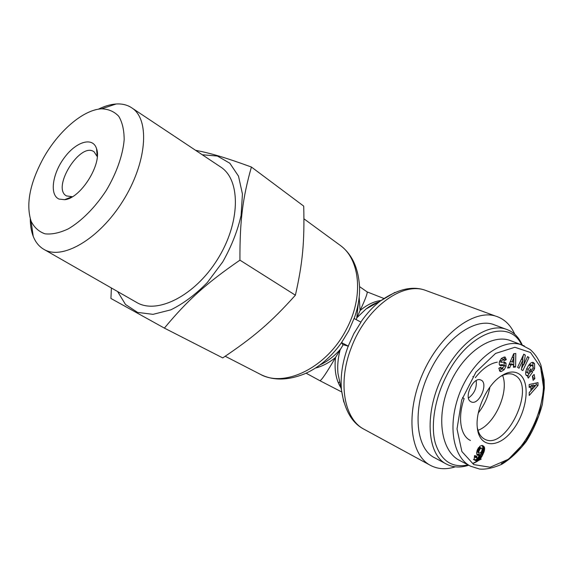 <?xml version="1.0" encoding="UTF-8"?>
<svg xmlns="http://www.w3.org/2000/svg" width="573" height="573" viewBox="0 0 573 573"><rect width="100%" height="100%" fill="white"/><g stroke="black" fill="none" stroke-linecap="round" stroke-linejoin="round"><path stroke-width="0.86" d="M338.937 244.435L340.72 245.738C360.202 259.963 363.748 296.979 346.4 329.274C327.126 367.508 284.588 388.179 260.171 374.226C272.777 380.759 287.596 380.63 304.635 373.84C318.746 367.644 331.051 357.237 341.551 342.625L342.718 344.552L348.212 346.149C342.453 361.584 340.212 376.26 341.494 390.177L343.764 402.031M341.551 342.625L348.656 330.965L354.05 318.488L360.99 322.155L353.828 333.694L348.212 346.149M348.42 346.199L341.465 342.525M343.17 344.788L335.542 357.473C326.596 372.865 321.367 380.594 319.856 380.673L341.687 391.939M366.992 291.815L367.107 291.893C367.708 292.953 365.373 299.178 360.095 310.559L356.12 319.576M514.762 334.252C510.486 324.698 503.989 318.602 495.287 315.988C473.248 309.212 439.477 334.818 422.509 374.14C405.312 413.362 409.96 454.711 430.337 465.312C437.729 469.237 446.038 469.753 455.27 466.852M338.213 382.592L339.803 382.148M375.437 303.754L375.236 303.303M306.097 373.188L319.856 380.673M489.901 387.133C488.139 396.695 484.278 405.304 478.305 412.968M468.098 464.889C452.018 468.299 441.067 460.957 435.244 442.865C430.502 425.109 434.771 398.636 446.46 375.831C468.162 331.982 509.268 317.743 521.645 344.889M481.248 459.08L472.875 463.356M522.325 345.118C518.608 336.716 512.978 331.344 505.443 328.995C487.422 322.979 459.517 342.346 443.488 374.262C423.934 411.213 426.534 454.855 446.639 464.187C453.179 467.561 460.542 467.912 468.728 465.219M473.484 463.328L477.66 461.15M446.639 464.187L434.857 457.891C414.651 448.487 411.794 405.233 431.147 368.768C447.012 337.268 474.845 318.244 492.966 324.304L496.297 325.557M502.578 375.422C509.469 391.61 494.628 424.722 477.968 430.287M462.533 397.533L463.944 398.536M468.456 398.027C474.358 393.694 476.944 387.878 476.22 380.579M473.277 376.748L472.847 376.611M470.691 401.601C463.457 397.748 473.284 376.475 480.675 379.963C489.091 382.585 479.164 405.763 471.278 401.909L470.691 401.601M519.51 374.248C513.759 370.337 506.747 371.576 498.481 377.951C485.754 387.921 475.683 411.063 477.216 426.842C478.742 448.122 498.138 449.153 512.412 430.509C526.902 412.41 530.97 382.449 519.51 374.248M499.878 376.869C504.734 373.961 509.103 373.116 512.993 374.355L515.908 375.859C535.97 388.673 505.565 450.865 484.779 439.226C480.89 437.256 478.383 433.281 477.259 427.293M515.793 353.477L515.6 366.999L513.458 367.272L513.544 364.614L510.83 364.958L509.684 367.766L507.542 368.045L513.702 353.713L515.793 353.477M534.143 374.463L534.888 378.617L533.141 380.3L532.389 376.139L534.143 374.463M534.602 368.575L533.492 370.767L532.503 369.033L533.134 367.236L532.26 365.402L530.784 365.818L528.292 369.327C527.525 371.476 527.611 372.801 528.55 373.295L530.204 372.586L529.28 370.96L530.806 368.79L532.625 371.999L528.349 378.108L527.669 376.941L528.263 375.838L527.053 375.824C522.741 374.728 529.302 360.818 533.327 362.508L534.58 363.848L534.602 368.575L533.019 367.938M504.355 361.986L505.895 362.967L506.045 366.176L504.154 369.707L501.232 371.555L500.165 371.476L498.797 368.238L500.895 367.186L501.368 368.582L504.183 366.398L503.939 365.381L500.995 365.76L499.771 365.33L499.255 364.313L499.312 361.986L501.604 358.261L504.133 357.058L505.193 357.094L506.274 359.701L504.097 360.775L503.646 359.464L501.375 360.926L501.461 362.344L504.355 361.986M521.394 369.678L522.977 359.815L519.016 368.238L517.569 367.357L523.779 354.164L525.305 355.131L523.751 364.765L527.597 356.592L529.015 357.488L522.855 370.573L521.394 369.678M538.011 385.457L529.223 395.47L529.201 392.555L530.942 390.65L530.92 386.961L529.165 387.427L529.151 384.526L538.004 382.628L538.011 385.457L536.185 384.698L536.185 383.022M476.621 452.247L479.852 446.195L482.094 445.436L483.87 446.417L484.643 448.774L484.027 451.868L481.75 456.702L479.071 460.076L476.521 460.921L474.838 460.019L474.222 458.88L474.559 455.564L476.922 456.251L476.6 457.576L477.345 458.242L480.038 454.826L478.72 455.463L477.617 455.291L476.75 454.16L476.621 452.247M512.978 341.572L509.533 340.247C490.295 333.937 462.189 354.014 449.103 385.636C435.802 417.173 441.303 451.087 459.281 460.269L470.612 466.214L479.486 469.029C485.603 469.631 493.024 468.055 501.747 464.302C510.077 459.281 518.164 451.789 526.014 441.826C533.126 430.81 538.57 418.354 542.337 404.466L544.35 388.143L544.106 379.856L540.941 365.245C538.376 358.741 534.759 353.484 530.082 349.466L521.108 344.717C503.767 338.392 474.372 356.864 459.99 392.19C446.288 427.222 454.145 458.242 470.591 466.2M481.571 448.129L480.26 448.688L478.849 451.309L478.87 452.656L479.895 453.243L481.685 451.381L482.215 448.759L479.773 447.234L478.319 447.964M481.112 448.122L479.322 447.227M480.568 448.408L478.777 447.506M480.26 448.688L478.462 447.792M479.794 449.268L478.061 448.394M479.343 450.041L477.631 449.175M479.114 450.543L477.395 449.676M478.849 451.309L477.101 450.428M477.023 450.65L477.388 452.104L479.451 453.164M478.756 451.968L476.965 451.066M478.749 452.083L476.958 451.173M478.87 452.656L477.08 451.753M479.178 453.014L477.388 452.104M478.247 455.492L477.216 454.969M478.72 455.463L476.929 454.554L478.247 453.923L480.038 454.826M478.928 455.406L477.137 454.496M479.451 455.184L477.667 454.274M476.915 458.185L474.996 457.168L475.024 455.7M476.786 458.085L474.996 457.168M476.6 457.576L474.816 456.66M476.657 457.111L474.867 456.201M473.42 459.417L476.063 460.792M475.662 460.613L473.878 459.689M476.521 460.921L474.945 460.112M474.831 460.012L477.717 458.78L480.897 454.081L482.803 448.587L482.71 446.682L481.972 445.429M476.987 460.957L475.203 460.033M477.467 460.893L475.683 459.976M477.961 460.735L476.177 459.818M478.455 460.491L476.672 459.575M478.964 460.155L477.18 459.245M479.071 460.076L477.288 459.159M479.501 459.696L477.717 458.78M479.938 459.252L478.154 458.336M480.382 458.729L478.598 457.813M480.84 458.121L479.057 457.211M481.291 457.455L479.501 456.545M481.75 456.702L479.966 455.8M482.215 455.879L480.425 454.976M482.688 454.983L480.897 454.081M483.053 454.231L481.263 453.329M483.433 453.401L481.642 452.498M483.755 452.613L481.972 451.71M484.027 451.868L482.237 450.965M484.249 451.173L482.459 450.271M484.414 450.528L482.624 449.633M484.464 450.271L482.674 449.368M484.593 449.483L482.803 448.587M484.643 448.774L482.846 447.878M484.608 448.129L482.817 447.234M484.5 447.57L482.71 446.682M484.378 447.212L482.588 446.317M484.156 446.797L482.366 445.909M483.87 446.417L482.072 445.522M483.497 446.088L482.287 445.479M535.404 385.772L532.718 386.481L532.732 388.695L535.404 385.772L533.578 385.006L530.892 385.715L530.899 386.954M532.732 388.695L530.927 387.935M532.718 386.481L530.892 385.715M529.201 392.641L532.689 388.673M535.289 385.722L536.185 384.698M530.92 386.961L529.158 386.216M522.977 359.815L521.409 359.192M521.559 368.654L523.443 364.643M529.015 357.488L527.461 356.879M523.751 364.765L522.282 364.17M522.597 359.665L523.328 355.124M525.305 355.131L523.629 354.472M505.895 362.967L503.954 362.036M501.067 358.741L501.862 358.741M503.481 359.4L504.405 358.942L504.168 357.051M506.274 359.701L504.405 358.942M506.281 359.558L504.412 358.798M499.498 364.944L502.249 364.743M501.232 371.555L499.377 370.774L502.915 368.145M504.154 369.707L502.292 368.933M506.045 366.176L504.183 365.409L504.032 362.208M506.117 363.518L504.254 362.759M534.58 363.848L532.36 362.465M533.069 366.391L532.732 363.11M528.263 375.838L526.186 375.129M527.726 375.616L529.459 373.145M530.046 372.307L530.784 371.247L530.018 369.907M532.625 371.999L530.784 371.247M526.709 372.543L525.921 371.003M528.292 369.327L526.68 368.675M528.464 365.517L530.577 364.722M530.784 365.818L528.936 365.08M534.888 378.617L533.055 377.865L532.689 375.852M513.78 357.738L512.011 362.072L513.637 361.871L513.78 357.738L512.233 357.122M512.011 362.072L510.393 361.42M515.6 366.999L513.745 366.24L513.909 353.691M509.684 367.766L507.965 367.057M510.83 364.958L509.161 364.278M509.204 364.17L511.689 363.855L513.544 364.614M497.321 362.165C489.843 363.418 482.516 368.575 475.325 377.643M464.144 398.622C457.44 417.624 460.527 436.103 470.462 440.465M72.399 196.725L66.439 195.916C51.283 187.887 80.471 141.323 94.087 151.824L97.26 156.644M58.99 199.06L64.62 199.691C80.535 198.652 102.388 163.785 96.565 148.736C92.919 136.438 76.123 141.574 64.355 157.682C52.394 173.555 49.342 194.978 58.99 199.06M43.219 158.449C58.109 131.468 83.064 109.701 101.579 108.827C108.512 109.042 114.235 111.527 118.74 116.276C122.343 122.293 124.148 130.135 124.169 139.805C122.83 155.29 116.434 173.461 106.127 190.666C95.139 207.433 81.624 221.02 68.366 228.828C59.714 232.91 51.942 234.579 45.038 233.827C38.885 231.707 34.244 227.517 31.1 221.242C25.771 204.31 29.81 183.374 43.219 158.449M195.551 150.291C210.979 153.335 224.666 157.296 251.404 167.03C242.766 197.749 239.786 220.075 239.929 260.149C205.506 283.893 187.4 300.41 164.387 328.107L110.933 298.469L111.398 287.983M117.594 291.528L125.516 304.492L137.57 312.4L153.027 314.348L170.79 309.857C183.36 303.676 195.529 294.572 207.304 282.553L222.761 261.854C231.406 246.526 237.516 231.062 241.083 215.484L242.443 194.011L238.511 176.169L229.859 163.255L217.403 156.042L202.269 154.76M164.387 328.107L222.739 357.91C254.025 336.867 271.015 322.384 295.389 295.195C302.809 262.441 304.571 241.677 303.726 206.13L251.404 167.03M295.389 295.195L239.929 260.149M30.283 218.857C30.297 225.454 31.271 231.256 33.198 236.269C35.533 242.264 39.157 246.662 44.064 249.456C62.342 260.414 99.079 239.235 122.815 201.137C146.76 163.176 150.076 120.473 132.521 108.361C127.937 105.045 122.472 103.591 116.126 103.992C110.517 104.379 104.58 106.12 98.32 109.207M219.531 166.234L221.479 167.538C240.968 180.946 240.273 223.327 217.411 259.526C194.784 295.876 157.167 314.62 136.84 302.544L136.36 302.265M354.15 318.538C358.139 307.4 359.937 296.649 359.529 286.278C358.283 267.877 352.015 254.362 340.72 245.738L303.962 218.836M340.133 383.731L341.494 390.177C344.523 410.132 352.051 423.161 364.07 429.263C344.194 419.221 337.476 382.821 351.256 347.782C365.603 308.697 401.258 282.081 424.629 290.038L428.69 291.528M394.883 292.431L380.25 301.076C373.13 306.627 366.656 313.617 360.818 322.062M358.397 302.702L356.786 317.843L366.032 308.99L378.832 301.864M340.104 383.581L337.977 373.496C337.246 365.925 337.998 357.924 340.226 349.487C334.102 356.334 327.348 361.484 319.978 364.951M315.408 368.095C322.37 366.319 329.081 362.781 335.542 357.473C334.166 369.922 335.993 380.078 341.021 387.942M381.009 300.496C374.004 301.369 367.028 304.729 360.095 310.559L359.164 297.208M530.519 352.51L540.597 367.243L543.784 389.239L538.864 415.633L526.136 440.945L508.58 459.166L490.123 467.239L473.756 464.596L461.874 451.524L457.018 428.969L461.673 400.047L475.962 372.099L495.573 353.426L514.869 347.281L530.519 352.51M524.367 345.956L521.144 344.731M501.303 463.571C528.041 450.306 549.686 399.582 541.886 371.325M501.375 360.926L499.907 360.324M500.995 365.76L499.677 365.216M503.767 365.366L501.905 364.6M500.866 367.708L500.315 367.472M534.308 363.354L532.46 362.616M495.287 315.988L424.629 290.038C411.829 285.712 397.039 289.394 380.25 301.076L366.032 308.99C370.409 305.602 374.613 303.267 378.631 301.978M364.07 429.263L430.337 465.312M260.171 374.226L225.218 356.263M367.107 291.893L383.838 298.461M367.092 291.879L359.543 286.622M319.376 380.422L320.207 380.859M505.443 328.995L492.966 324.304M521.108 344.702L509.562 340.255M501.461 362.344L499.592 361.577M501.776 358.705L503.646 359.464M503.939 365.381L502.077 364.614M499.577 367.845L501.282 368.546M526.694 372.536L528.535 373.288M530.469 364.679L532.317 365.416M97.174 156.35L96.565 148.736M71.797 196.826L64.62 199.691M97.338 153.929L96.959 153.686M69.992 198.007L69.526 197.735M31.1 221.242L33.198 236.269M101.579 108.827L116.126 103.992M44.064 249.456L136.84 302.544M132.521 108.361L221.479 167.538"/></g></svg>
